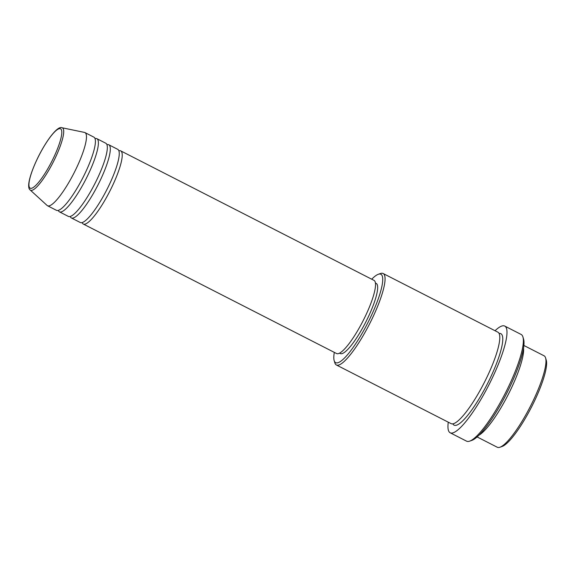 <?xml version="1.0" encoding="UTF-8"?>
<svg xmlns="http://www.w3.org/2000/svg" width="575" height="575" viewBox="0 0 575 575"><rect width="100%" height="100%" fill="white"/><g stroke="black" fill="none" stroke-linecap="round" stroke-linejoin="round"><path stroke-width="0.86" d="M118.853 150.787A41.091 8.682 117.1 0 1 120.692 150.858A41.091 8.682 117.1 0 1 110.299 190.246A41.091 8.682 117.1 0 1 83.282 224.034A41.091 8.682 117.1 0 1 82.139 222.583M106.936 144.692A41.091 8.682 117.1 0 1 108.776 144.763L117.71 149.335A41.091 8.682 117.1 0 1 107.324 188.722A41.091 8.682 117.1 0 1 80.299 222.511L71.358 217.939A41.091 8.682 117.1 0 1 70.222 216.487M108.776 144.763A41.091 8.682 117.1 0 1 98.382 184.151A41.091 8.682 117.1 0 1 71.358 217.939M95.012 138.597A41.091 8.682 117.1 0 1 96.852 138.668L105.793 143.24A41.091 8.682 117.1 0 1 95.4 182.627A41.091 8.682 117.1 0 1 68.382 216.416L59.441 211.844A41.091 8.682 117.1 0 1 58.305 210.393M96.852 138.668A41.091 8.682 117.1 0 1 86.466 178.056A41.091 8.682 117.1 0 1 59.441 211.844M84.935 132.573L93.876 137.145A41.091 8.682 117.1 0 1 83.483 176.532A41.091 8.682 117.1 0 1 56.458 210.321L47.524 205.749A41.091 8.682 117.1 0 1 47.107 205.455L30.18 189.987A35.01 7.396 117.1 0 0 53.554 161.446A35.01 7.396 117.1 0 0 61.999 127.751L84.453 132.408A41.091 8.682 117.1 0 1 84.935 132.573A41.091 8.682 117.1 0 1 74.542 171.968A41.091 8.682 117.1 0 1 47.524 205.749M545.589 357.938L546.25 360.151A49.651 10.494 117.1 0 1 532.206 405.67A49.651 10.494 117.1 0 1 502.112 446.473L499.934 447.235A51.362 10.853 -62.9 0 0 531.063 405.023A51.362 10.853 -62.9 0 0 545.589 357.938A51.362 10.853 -62.9 0 0 544.051 355.788L523.875 345.467M477.113 436.935L497.289 447.249A51.362 10.853 -62.9 0 0 499.934 447.235M334.312 352.382A49.651 10.494 -62.9 0 0 334.176 360.611A49.651 10.494 -62.9 0 0 368.309 321.863A49.651 10.494 -62.9 0 0 378.314 274.282A49.651 10.494 -62.9 0 0 371.723 279.213M378.314 274.282L380.492 273.52A51.362 10.853 117.1 0 1 383.137 273.513A51.362 10.853 117.1 0 1 370.149 322.748A51.362 10.853 117.1 0 1 336.368 364.974A51.362 10.853 117.1 0 1 334.837 362.825L334.176 360.611M522.927 336.957L523.581 339.171A58.212 12.305 117.1 0 1 507.121 392.538A58.212 12.305 117.1 0 1 471.838 440.385L469.653 441.147A59.922 12.664 -62.9 0 0 505.978 391.891A59.922 12.664 -62.9 0 0 522.927 336.957A59.922 12.664 -62.9 0 0 521.13 334.449L504.742 326.068A59.922 12.664 117.1 0 1 489.591 383.511A59.922 12.664 117.1 0 1 450.182 432.781A59.922 12.664 117.1 0 1 448.27 422.187M450.182 432.781L466.569 441.162A59.922 12.664 -62.9 0 0 469.653 441.147M523.545 348.083A51.362 10.853 117.1 0 1 508.717 393.595A51.362 10.853 117.1 0 1 479.04 435.131M383.137 273.513L497.864 332.17A51.362 10.853 117.1 0 1 484.876 381.405A51.362 10.853 117.1 0 1 451.102 423.631L336.368 364.974M120.692 150.858L373.987 280.37A41.091 8.682 117.1 0 1 363.601 319.757A41.091 8.682 117.1 0 1 336.576 353.539L83.282 224.034M375.418 283.022L376.194 283.418A39.38 8.323 117.1 0 1 366.232 321.166A39.38 8.323 117.1 0 1 340.335 353.539L339.566 353.143M495.039 330.726A59.922 12.664 117.1 0 1 504.742 326.068M38.618 156.22A33.357 7.051 -62.9 0 0 30.389 188.284A33.357 7.051 -62.9 0 0 52.117 160.77A33.357 7.051 -62.9 0 0 60.346 128.714A33.357 7.051 -62.9 0 0 38.618 156.22M499.078 333.478A51.362 10.853 117.1 0 1 487.859 382.928A51.362 10.853 117.1 0 1 452.87 423.847M61.999 127.751C58.14 125.616 47.761 138.093 38.575 156.213C30.302 172.938 26.263 187.349 30.18 189.987"/></g></svg>
